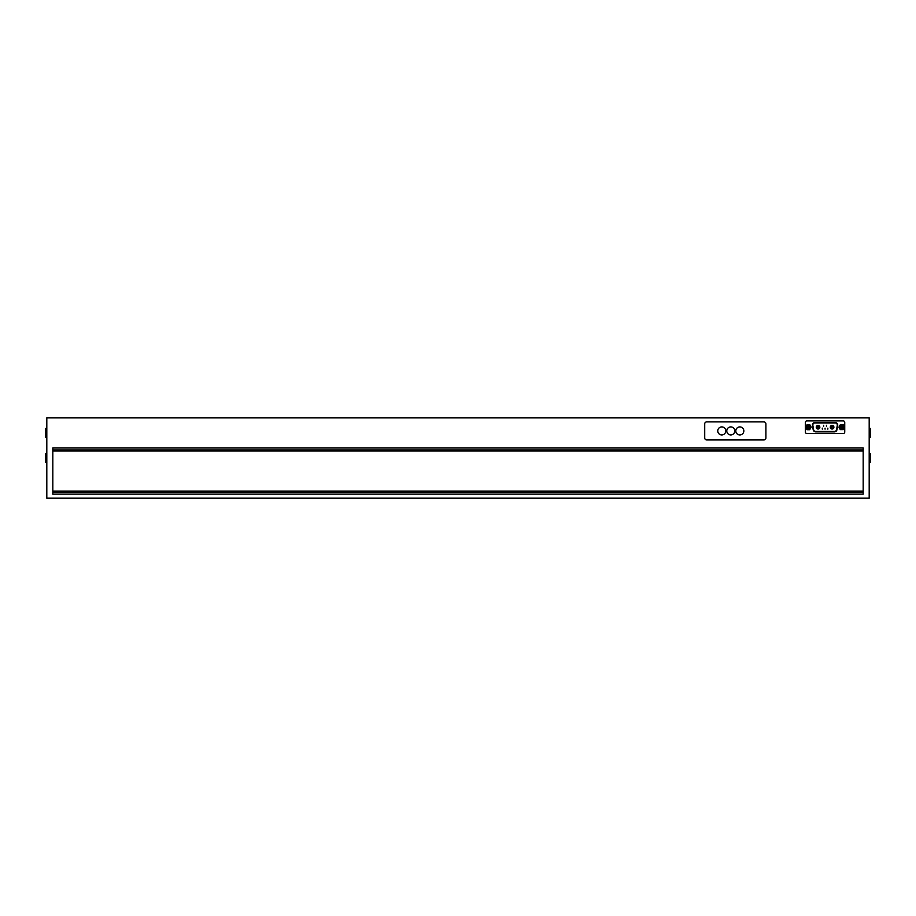 <?xml version="1.0" encoding="UTF-8"?>
<svg xmlns="http://www.w3.org/2000/svg" width="916" height="916" viewBox="0 0 916 916"><rect width="100%" height="100%" fill="white"/><g stroke="black" fill="none" stroke-linecap="round" stroke-linejoin="round"><path stroke-width="1.37" d="M46.808 417.879L46.808 498.121L869.192 498.121L869.192 417.879L46.808 417.879M46.808 428.413L45.8 428.413L45.8 437.436L46.808 437.436M46.808 453.489L45.8 453.489L45.8 462.511L46.808 462.511M869.192 462.511L870.2 462.511L870.2 453.489L869.192 453.489M869.192 437.436L870.2 437.436L870.2 428.413L869.192 428.413M818.045 429.02A1.809 1.809 0 0 1 816.248 427.211A1.809 1.809 0 0 1 818.045 425.402A1.809 1.809 0 0 1 819.854 427.211A1.809 1.809 0 0 1 818.045 429.02A1.809 1.809 0 0 1 816.248 427.211A1.809 1.809 0 0 1 818.045 425.402A1.809 1.809 0 0 1 819.854 427.211A1.809 1.809 0 0 1 818.045 429.02M832.094 429.02A1.809 1.809 0 0 1 830.285 427.211A1.809 1.809 0 0 1 832.094 425.402A1.809 1.809 0 0 1 833.892 427.211A1.809 1.809 0 0 1 832.094 429.02A1.809 1.809 0 0 1 830.285 427.211A1.809 1.809 0 0 1 832.094 425.402A1.809 1.809 0 0 1 833.892 427.211A1.809 1.809 0 0 1 832.094 429.02M825.064 429.135L825.064 428.138L825.064 429.135M827.846 429.135L827.846 428.138L827.846 429.135M823.667 426.284L823.667 425.287L823.667 426.284M822.293 429.135L822.293 428.138L822.293 429.135M826.438 426.284L826.438 425.287L826.438 426.284M840.27 424.806L838.942 427.108L840.27 429.615L843.281 429.615L844.609 427.314L843.281 424.806L840.27 424.806M841.781 427.944A0.733 0.733 0 0 1 841.14 426.845A0.733 0.733 0 0 1 842.411 426.845A0.733 0.733 0 0 1 841.781 427.944M841.781 428.711A1.5 1.5 0 0 0 843.075 426.455A1.5 1.5 0 0 0 840.476 426.455A1.5 1.5 0 0 0 841.781 428.711M841.781 428.459A1.248 1.248 0 0 1 840.693 426.581A1.248 1.248 0 0 1 842.857 426.581A1.248 1.248 0 0 1 841.781 428.459M811.198 427.108L809.87 424.806L807.03 424.703L805.519 427.314L807.03 429.719L809.687 429.719L811.198 427.108M808.359 427.944A0.733 0.733 0 0 1 807.729 426.845A0.733 0.733 0 0 1 809 426.845A0.733 0.733 0 0 1 808.359 427.944M808.359 428.711A1.5 1.5 0 0 0 809.664 426.455A1.5 1.5 0 0 0 807.053 426.455A1.5 1.5 0 0 0 808.359 428.711M808.359 428.459A1.248 1.248 0 0 1 807.271 426.581A1.248 1.248 0 0 1 809.446 426.581A1.248 1.248 0 0 1 808.359 428.459M805.404 422.402L805.404 432.02A1.5 1.5 0 0 0 806.904 433.531L843.235 433.531A1.5 1.5 0 0 0 844.735 432.02L844.735 422.402A1.5 1.5 0 0 0 843.235 420.891L806.904 420.891A1.5 1.5 0 0 0 805.404 422.402M836.938 429.787A2.508 2.508 0 0 1 834.465 431.86L815.675 431.86A2.508 2.508 0 0 1 813.202 429.787L812.446 425.505A2.508 2.508 0 0 1 814.919 422.562L835.22 422.562A2.508 2.508 0 0 1 837.693 425.505L836.938 429.787M813.603 429.719L812.847 425.425A2.107 2.107 0 0 1 814.919 422.963L835.22 422.963A2.107 2.107 0 0 1 837.293 425.425L836.537 429.719A2.107 2.107 0 0 1 834.465 431.459L815.675 431.459A2.107 2.107 0 0 1 813.603 429.719M765.902 437.94L765.902 423.902A2.004 2.004 0 0 0 763.887 421.898L706.728 421.898A2.004 2.004 0 0 0 704.713 423.902L704.713 437.94A2.004 2.004 0 0 0 706.728 439.943L763.887 439.943A2.004 2.004 0 0 0 765.902 437.94M721.762 426.913A4.008 4.008 0 0 1 725.243 432.925A4.008 4.008 0 0 1 718.293 432.925A4.008 4.008 0 0 1 721.762 426.913M730.796 426.913A4.008 4.008 0 0 1 734.266 432.925A4.008 4.008 0 0 1 727.315 432.925A4.008 4.008 0 0 1 730.796 426.913M739.819 426.913A4.008 4.008 0 0 1 743.3 432.925A4.008 4.008 0 0 1 736.35 432.925A4.008 4.008 0 0 1 739.819 426.913M863.181 449.974L863.181 494.102L52.819 494.102L52.819 447.97L863.181 447.97L863.181 449.974L52.819 449.974M863.181 492.098L52.819 492.098M818.045 428.115A0.905 0.905 0 0 1 817.267 426.764A0.905 0.905 0 0 1 818.835 426.764A0.905 0.905 0 0 1 818.045 428.115M832.094 428.115A0.905 0.905 0 0 1 831.304 426.764A0.905 0.905 0 0 1 832.873 426.764A0.905 0.905 0 0 1 832.094 428.115M863.181 491.102L52.819 491.102M863.181 450.981L52.819 450.981"/></g></svg>
